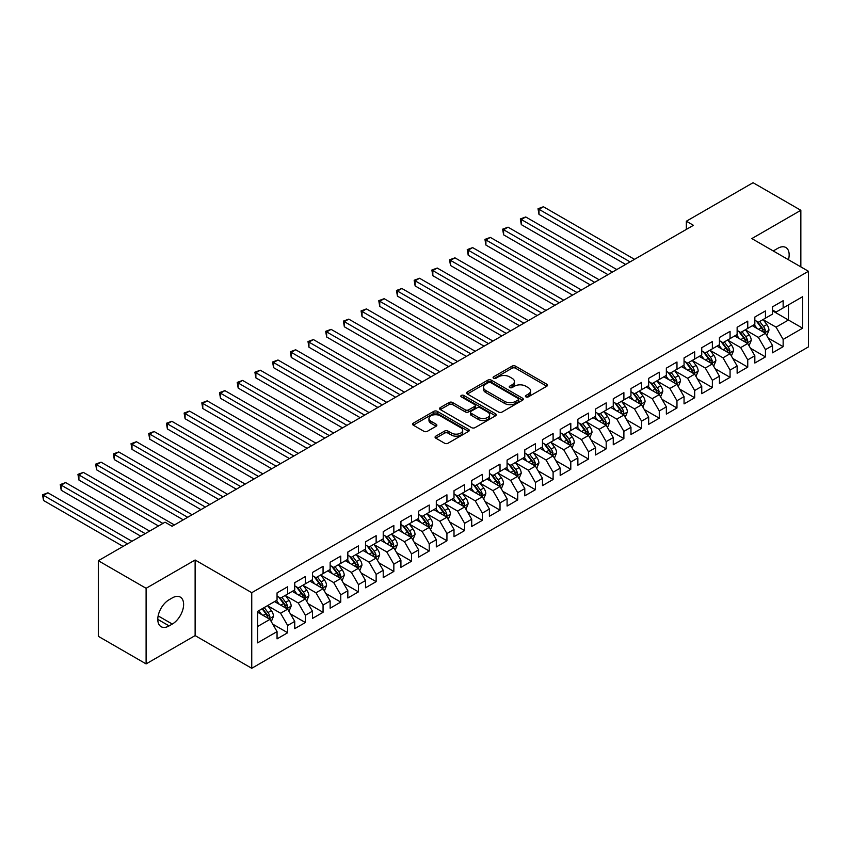<?xml version="1.0" encoding="UTF-8"?>
<svg xmlns="http://www.w3.org/2000/svg" width="851" height="851" viewBox="0 0 851 851"><rect width="100%" height="100%" fill="white"/><g stroke="black" fill="none" stroke-linecap="round" stroke-linejoin="round"><path stroke-width="1.28" d="M525.897 396.874A1.723 0.989 0 0 0 528.333 396.874L546.789 386.216A2.457 1.415 0 0 0 547.512 385.216A2.457 1.415 0 0 0 546.789 384.216L515.525 366.164A2.457 1.415 0 0 0 512.047 366.164L493.591 376.812A1.723 0.989 0 0 0 493.091 377.514A1.723 0.989 0 0 0 493.591 378.216A1.723 0.989 0 0 0 496.027 378.216L498.409 376.844A7.861 4.542 0 0 1 509.526 376.844L512.132 378.344A7.861 4.542 0 0 1 514.44 381.556A7.861 4.542 0 0 1 512.132 384.758L509.749 386.141A1.723 0.989 0 0 0 509.249 386.843A1.723 0.989 0 0 0 509.749 387.545A1.723 0.989 0 0 0 512.174 387.545L514.568 386.163A7.861 4.542 0 0 1 525.684 386.163L528.29 387.673A7.861 4.542 0 0 1 530.588 390.875A7.861 4.542 0 0 1 528.29 394.087L525.897 395.47A1.723 0.989 0 0 0 525.397 396.172A1.723 0.989 0 0 0 525.897 396.874L525.897 395.47M435.797 436.159A2.457 1.415 0 0 0 435.074 437.159A2.457 1.415 0 0 0 435.797 438.159L444.573 443.222A2.457 1.415 0 0 0 448.041 443.222L468.539 431.393A2.457 1.415 0 0 0 469.263 430.393A2.457 1.415 0 0 0 468.539 429.393L437.276 411.341A2.457 1.415 0 0 0 433.797 411.341L413.309 423.17A2.457 1.415 0 0 0 412.586 424.17A2.457 1.415 0 0 0 413.309 425.181L423.904 431.297A2.457 1.415 0 0 0 427.372 431.297L436.148 426.234A2.457 1.415 0 0 0 436.861 425.223A2.457 1.415 0 0 0 436.148 424.224L430.893 421.192A6.574 3.798 0 0 1 428.968 418.511A6.574 3.798 0 0 1 433.021 415.001A6.574 3.798 0 0 1 440.18 415.82L460.763 427.713A6.574 3.798 0 0 1 462.689 430.393A6.574 3.798 0 0 1 458.636 433.893A6.574 3.798 0 0 1 451.477 433.074L448.041 431.095A2.457 1.415 0 0 0 444.573 431.095L435.797 436.159L435.797 438.159L444.573 433.138L444.573 431.095M146.106 588.296L146.106 663.897L195.124 635.601L195.124 560.001L146.106 588.296L98.322 560.713L165.041 522.195L172.115 526.28L693.427 225.313L686.353 221.217L686.353 229.398M195.124 560.001L251.747 592.69L808.45 271.278L808.45 346.889L251.747 668.29L251.747 592.69M800.844 266.884L800.844 210.293L751.827 238.588L808.45 271.278M800.844 210.293L753.061 182.71L686.353 221.217M498.59 412.044A2.457 1.415 0 0 0 502.058 412.044L522.557 400.204A2.457 1.415 0 0 0 523.28 399.204A2.457 1.415 0 0 0 522.557 398.204L491.293 380.152A2.457 1.415 0 0 0 487.814 380.152L467.327 391.981A2.457 1.415 0 0 0 466.603 392.981A2.457 1.415 0 0 0 467.327 393.992L498.59 412.044M462.019 397.247A1.723 0.989 0 0 1 463.763 397.491L463.763 395.438L495.548 413.799A2.457 1.415 0 0 1 496.271 414.799A2.457 1.415 0 0 1 495.548 415.799L475.049 427.638A2.457 1.415 0 0 1 471.582 427.638L440.318 409.586L449.083 404.555L449.083 402.512L440.318 407.576A2.457 1.415 0 0 0 439.595 408.576A2.457 1.415 0 0 0 440.318 409.586L440.318 407.576M449.083 404.555A2.457 1.415 0 0 1 452.562 404.555L452.562 402.512A2.457 1.415 0 0 0 449.083 402.512M452.562 402.512L465.242 409.831A2.457 1.415 0 0 0 468.71 409.831L474.528 406.47A2.457 1.415 0 0 0 475.252 405.47A2.457 1.415 0 0 0 474.528 404.47L461.327 396.843A1.723 0.989 0 0 1 460.827 396.14A1.723 0.989 0 0 1 461.891 395.226A1.723 0.989 0 0 1 463.763 395.438M772.527 310.817L788.452 320.019L788.452 304.892L802.61 296.722L783.143 307.956L783.143 300.701L772.527 306.839L772.527 314.093L765.453 318.178L765.453 310.923L754.837 317.051L754.837 324.305L747.752 328.39L747.752 321.135L737.136 327.273L737.136 334.517L730.062 338.613L730.062 331.358L719.446 337.485L719.446 344.74L712.361 348.825L712.361 341.57L701.745 347.697L701.745 354.952L694.671 359.037L694.671 351.793L684.055 357.92L684.055 365.175L676.971 369.26L676.971 362.005L666.354 368.132L666.354 375.387L659.28 379.472L659.28 372.217L648.664 378.355L648.664 385.609L641.58 389.694L641.58 382.439L630.963 388.567L630.963 395.821L623.889 399.906L623.889 392.651L613.263 398.779L613.263 406.033L606.189 410.129L606.189 402.874L595.572 409.001L595.572 416.256L588.498 420.341L588.498 413.086L577.872 419.213L577.872 426.468L570.798 430.553L570.798 423.298L560.181 429.436L560.181 436.691L553.107 440.775L553.107 433.521L542.481 439.648L542.481 446.903L535.407 450.987L535.407 443.733L524.79 449.871L524.79 457.115L517.716 461.21L517.716 453.955L507.09 460.083L507.09 467.337L500.016 471.422L500.016 464.167L489.399 470.295L489.399 477.549L482.326 481.634L482.326 474.39L471.699 480.517L471.699 487.772L464.625 491.857L464.625 484.602L454.009 490.729L454.009 497.984L446.935 502.069L446.935 494.814L436.308 500.952L436.308 508.207L429.234 512.291L429.234 505.037L418.618 511.164L418.618 518.419L411.533 522.503L411.533 515.249L400.917 521.376L400.917 528.631L393.843 532.726L393.843 525.471L383.227 531.598L383.227 538.853L376.142 542.938L376.142 535.683L365.526 541.81L365.526 549.065L358.452 553.15L358.452 545.895L347.836 552.033L347.836 559.288L340.751 563.373L340.751 556.118L330.135 562.245L330.135 569.5L323.061 573.585L323.061 566.33L312.445 572.468L312.445 579.712L305.36 583.807L305.36 576.553L294.744 582.68L294.744 589.934L287.67 594.019L287.67 586.764L277.054 592.892L277.054 600.146L257.587 611.39L257.587 642.856L277.054 631.612L269.969 619.358L257.587 612.209M802.61 296.722L802.61 328.188L783.143 339.421L776.069 327.167L763.241 319.763M768.198 338.049L783.143 346.676L783.143 339.421M783.143 346.676L772.527 352.814L772.527 345.559L765.453 349.644L758.369 337.379L745.54 329.975M750.497 348.261L765.453 356.899L765.453 349.644M765.453 356.899L754.837 363.026L754.837 355.771L747.752 359.856L740.678 347.602L727.85 340.198M732.807 358.484L747.752 367.111L747.752 359.856M747.752 367.111L737.136 373.238L737.136 365.994L730.062 370.079L722.978 357.814L710.149 350.41M715.106 368.696L730.062 377.333L730.062 370.079M730.062 377.333L719.446 383.461L719.446 376.206L712.361 380.291L705.288 368.036L692.459 360.622M697.405 378.918L712.361 387.545L712.361 380.291M712.361 387.545L701.745 393.673L701.745 386.418L694.671 390.513L687.587 378.248L674.758 370.845M679.715 389.13L694.671 397.757L694.671 390.513M694.671 397.757L684.055 403.895L684.055 396.64L676.971 400.725L669.897 388.46L657.068 381.057M662.014 399.342L676.971 407.98L676.971 400.725M676.971 407.98L666.354 414.107L666.354 406.852L659.28 410.937L652.196 398.683L639.367 391.279M644.324 409.565L659.28 418.192L659.28 410.937M659.28 418.192L648.664 424.33L648.664 417.075L641.58 421.16L634.506 408.895L621.677 401.491M626.623 419.777L641.58 428.415L641.58 421.16M641.58 428.415L630.963 434.542L630.963 427.287L623.889 431.372L616.805 419.118L603.976 411.703M608.933 430L623.889 438.627L623.889 431.372M623.889 438.627L613.263 444.754L613.263 437.51L606.189 441.595L599.115 429.329L586.286 421.926M591.232 440.212L606.189 448.849L606.189 441.595M606.189 448.849L595.572 454.977L595.572 447.722L588.498 451.807L581.414 439.552L568.585 432.138M573.542 450.424L588.498 459.061L588.498 451.807M588.498 459.061L577.872 465.189L577.872 457.934L570.798 462.029L563.724 449.764L550.895 442.36M555.841 460.646L570.798 469.273L570.798 462.029M570.798 469.273L560.181 475.411L560.181 468.156L553.107 472.241L546.023 459.976L533.194 452.572M538.151 470.858L553.107 479.496L553.107 472.241M553.107 479.496L542.481 485.623L542.481 478.368L535.407 482.453L528.333 470.199L515.504 462.795M520.45 481.081L535.407 489.708L535.407 482.453M535.407 489.708L524.79 495.846L524.79 488.591L517.716 492.676L510.632 480.411L497.803 473.007M502.76 491.293L517.716 499.931L517.716 492.676M517.716 499.931L507.09 506.058L507.09 498.803L500.016 502.888L492.942 490.633L480.113 483.219M485.059 501.516L500.016 510.143L500.016 502.888M500.016 510.143L489.399 516.27L489.399 509.015L482.326 513.11L475.241 500.845L462.412 493.442M467.369 511.728L482.326 520.365L482.326 513.11M482.326 520.365L471.699 526.492L471.699 519.238L464.625 523.322L457.551 511.068L444.722 503.654M449.668 521.94L464.625 530.577L464.625 523.322M464.625 530.577L454.009 536.704L454.009 529.45L446.935 533.534L439.85 521.28L427.021 513.876M431.978 532.162L446.935 540.789L446.935 533.534M446.935 540.789L436.308 546.927L436.308 539.672L429.234 543.757L422.16 531.492L409.331 524.088M414.277 542.374L429.234 551.012L429.234 543.757M429.234 551.012L418.618 557.139L418.618 549.884L411.533 553.969L404.459 541.715L391.63 534.3M396.587 552.597L411.533 561.224L411.533 553.969M411.533 561.224L400.917 567.351L400.917 560.107L393.843 564.192L386.769 551.927L373.94 544.523M378.886 562.809L393.843 571.447L393.843 564.192M393.843 571.447L383.227 577.574L383.227 570.319L376.142 574.404L369.068 562.149L356.239 554.735M361.196 573.021L376.142 581.658L376.142 574.404M376.142 581.658L365.526 587.786L365.526 580.531L358.452 584.626L351.378 572.361L338.538 564.958M343.496 583.243L358.452 591.87L358.452 584.626M358.452 591.87L347.836 598.008L347.836 590.754L340.751 594.838L333.677 582.573L320.848 575.17M325.805 593.455L340.751 602.093L340.751 594.838M340.751 602.093L330.135 608.22L330.135 600.966L323.061 605.05L315.987 592.796L303.147 585.392M308.105 603.678L323.061 612.305L323.061 605.05M323.061 612.305L312.445 618.443L312.445 611.188L305.36 615.273L298.286 603.008L285.457 595.604M290.414 613.89L305.36 622.528L305.36 615.273M305.36 622.528L294.744 628.655L294.744 621.4L287.67 625.485L280.596 613.231L267.757 605.816M272.714 624.113L287.67 632.74L287.67 625.485M287.67 632.74L277.054 638.867L277.054 631.612M277.054 596.062L280.596 598.104L287.67 594.019M257.587 626.506L269.969 619.358M294.744 585.85L298.286 587.892L305.36 583.807M280.596 613.231L287.67 609.146L274.575 601.583M294.744 621.4L287.67 609.146M312.445 575.627L315.987 577.669L323.061 573.585M298.286 603.008L305.36 598.923L292.265 591.36M312.445 611.188L305.36 598.923M330.135 565.415L333.677 567.457L340.751 563.373M315.987 592.796L323.061 588.711L309.966 581.148M330.135 600.966L323.061 588.711M347.836 555.192L351.378 557.245L358.452 553.15M333.677 582.573L340.751 578.489L327.656 570.936M347.836 590.754L340.751 578.489M365.526 544.98L369.068 547.023L376.142 542.938M351.378 572.361L358.452 568.277L345.357 560.713M365.526 580.531L358.452 568.277M383.227 534.768L386.769 536.811L393.843 532.726M369.068 562.149L376.142 558.054L363.047 550.501M383.227 570.319L376.142 558.054M400.917 524.546L404.459 526.588L411.533 522.503M386.769 551.927L393.843 547.842L380.748 540.279M400.917 560.107L393.843 547.842M418.618 514.334L422.16 516.376L429.234 512.291M404.459 541.715L411.533 537.63L398.438 530.067M418.618 549.884L411.533 537.63M436.308 504.111L439.85 506.154L446.935 502.069M422.16 531.492L429.234 527.407L416.139 519.844M436.308 539.672L429.234 527.407M454.009 493.899L457.551 495.942L464.625 491.857M439.85 521.28L446.935 517.195L433.829 509.632M454.009 529.45L446.935 517.195M471.699 483.687L475.241 485.73L482.326 481.634M457.551 511.068L464.625 506.973L451.53 499.42M471.699 519.238L464.625 506.973M489.399 473.464L492.942 475.507L500.016 471.422M475.241 500.845L482.326 496.761L469.231 489.197M489.399 509.015L482.326 496.761M507.09 463.252L510.632 465.295L517.716 461.21M492.942 490.633L500.016 486.549L486.921 478.985M507.09 498.803L500.016 486.549M524.79 453.03L528.333 455.072L535.407 450.987M510.632 480.411L517.716 476.326L504.622 468.763M524.79 488.591L517.716 476.326M542.481 442.818L546.023 444.86L553.107 440.775M528.333 470.199L535.407 466.114L522.312 458.551M542.481 478.368L535.407 466.114M560.181 432.595L563.724 434.648L570.798 430.553M546.023 459.976L553.107 455.891L540.013 448.339M560.181 468.156L553.107 455.891M577.872 422.383L581.414 424.426L588.498 420.341M563.724 449.764L570.798 445.679L557.703 438.116M577.872 457.934L570.798 445.679M595.572 412.171L599.115 414.214L606.189 410.129M581.414 439.552L588.498 435.457L575.404 427.904M595.572 447.722L588.498 435.457M613.263 401.949L616.805 403.991L623.889 399.906M599.115 429.329L606.189 425.245L593.094 417.681M613.263 437.51L606.189 425.245M630.963 391.737L634.506 393.779L641.58 389.694M616.805 419.118L623.889 415.033L610.795 407.469M630.963 427.287L623.889 415.033M648.664 381.514L652.196 383.556L659.28 379.472M634.506 408.895L641.58 404.81L628.485 397.247M648.664 417.075L641.58 404.81M666.354 371.302L669.897 373.344L676.971 369.26M652.196 398.683L659.28 394.598L646.186 387.035M666.354 406.852L659.28 394.598M684.055 361.09L687.587 363.132L694.671 359.037M669.897 388.46L676.971 384.375L663.876 376.823M684.055 396.64L676.971 384.375M701.745 350.867L705.288 352.91L712.361 348.825M687.587 378.248L694.671 374.163L681.577 366.6M701.745 386.418L694.671 374.163M719.446 340.655L722.978 342.698L730.062 338.613M705.288 368.036L712.361 363.941L699.267 356.388M719.446 376.206L712.361 363.941M737.136 330.433L740.678 332.475L747.752 328.39M722.978 357.814L730.062 353.729L716.967 346.166M737.136 365.994L730.062 353.729M754.837 320.221L758.369 322.263L765.453 318.178M740.678 347.602L747.752 343.517L734.658 335.954M754.837 355.771L747.752 343.517M772.527 309.998L776.069 312.051L783.143 307.956M758.369 337.379L765.453 333.294L752.358 325.742M772.527 345.559L765.453 333.294M98.322 560.713L98.322 636.314L146.106 663.897M195.124 635.601L251.747 668.29M776.069 327.167L788.452 320.019L802.61 328.188M788.462 259.746A16.02 9.244 120 0 0 785.845 247.503A16.02 9.244 120 0 0 777.835 248.301L774.655 250.13A16.02 9.244 120 0 0 773.314 251.002M169.104 599.742A16.02 9.244 120 0 0 158.648 613.858A16.02 9.244 120 0 0 161.105 626.687A16.02 9.244 120 0 0 169.104 625.9L172.296 624.06A16.02 9.244 120 0 0 182.752 609.944A16.02 9.244 120 0 0 180.306 597.104A16.02 9.244 120 0 0 172.296 597.902L169.104 599.742M526.588 397.119L528.29 396.13A7.861 4.542 0 0 0 530.588 392.928L530.588 390.875M514.44 381.556L514.44 383.599A7.861 4.542 0 0 1 512.132 386.811L510.43 387.79M546.757 386.237L515.525 368.206A2.457 1.415 0 0 0 512.047 368.206L494.282 378.461M522.525 400.225L491.293 382.195A2.457 1.415 0 0 0 487.814 382.195L467.359 394.013M518.216 399.906A1.723 0.989 0 0 0 518.716 399.204A1.723 0.989 0 0 0 518.216 398.502L490.772 382.652A1.723 0.989 0 0 0 488.336 382.652L485.825 384.109A7.861 4.542 0 0 0 483.517 387.322A7.861 4.542 0 0 0 485.825 390.524L504.579 401.364A7.861 4.542 0 0 0 515.695 401.364L518.216 399.906L518.216 401.949A1.723 0.989 0 0 0 518.716 401.246L518.716 399.204M483.517 387.322L483.517 389.364A7.861 4.542 0 0 0 485.825 392.577L485.825 390.524M518.216 401.949L515.695 403.406A7.861 4.542 0 0 1 504.579 403.406L485.825 392.577M452.562 404.555L465.242 411.873A2.457 1.415 0 0 0 468.71 411.873L474.528 408.512A2.457 1.415 0 0 0 475.252 407.512L475.252 405.47M463.763 397.491L495.516 415.82M478.4 417.426A6.574 3.798 0 0 0 485.559 418.256A6.574 3.798 0 0 0 489.612 414.745A6.574 3.798 0 0 0 487.687 412.065L480.432 407.874A2.457 1.415 0 0 0 476.964 407.874L471.146 411.235A2.457 1.415 0 0 0 470.422 412.235A2.457 1.415 0 0 0 471.146 413.246L478.4 417.426L478.4 419.469A6.574 3.798 0 0 0 485.559 420.298A6.574 3.798 0 0 0 489.612 416.788L489.612 414.745M470.422 412.235L470.422 414.288A2.457 1.415 0 0 0 471.146 415.288L471.146 413.246M478.4 419.469L471.146 415.288M462.689 430.393L462.689 432.436A6.574 3.798 0 0 1 458.636 435.935A6.574 3.798 0 0 1 451.477 435.116L448.041 433.138A2.457 1.415 0 0 0 444.573 433.138M428.968 418.511L428.968 420.554A6.574 3.798 0 0 0 430.893 423.234L430.893 421.192M436.148 424.224L436.148 426.234L430.893 423.234M468.539 429.393L468.539 431.393L437.276 413.384A2.457 1.415 0 0 0 433.797 413.384L413.341 425.192L413.309 423.17M766.762 335.56L768.953 330.209A6.627 3.829 -120 0 0 766.836 324.561L763.081 319.55M757.092 328.465L754.231 324.656M634.506 259.332L543.427 206.75L539.002 209.303L539.002 214.409L625.655 264.438M764.198 332.571L765.368 330.496A6.627 3.829 -120 0 0 763.475 326.507L759.72 321.487M757.571 321.795L762.209 327.997A3.383 1.947 60 0 1 762.826 329.029L765.368 330.496M756.401 321.125L761.347 327.731A6.627 3.829 60 0 1 763.251 331.72L763.379 332.103M539.002 214.409L538.023 208.74L630.08 261.885M538.023 208.74L543.427 206.75M749.061 345.783L751.252 340.432A6.627 3.829 -120 0 0 749.146 334.783L745.38 329.762M739.391 338.687L736.53 334.868M616.805 269.544L525.727 216.962L521.301 219.515L521.301 224.621L607.954 274.65M746.508 342.793L747.678 340.708A6.627 3.829 -120 0 0 745.774 336.719L742.019 331.699M739.87 332.018L744.519 338.209A3.383 1.947 60 0 1 745.136 339.241L747.678 340.708M738.711 331.347L743.657 337.943A6.627 3.829 60 0 1 745.55 341.932L745.689 342.315M521.301 224.621L520.333 218.952L612.38 272.097M520.333 218.952L525.727 216.962M731.371 355.995L733.562 350.644A6.627 3.829 -120 0 0 731.445 344.995L727.69 339.975M721.691 348.899L718.84 345.091M599.115 279.766L508.036 227.174L503.611 229.727L503.611 234.844L590.264 284.872M728.807 353.005L729.977 350.931A6.627 3.829 -120 0 0 728.084 346.942L724.329 341.921M722.18 342.23L726.818 348.431A3.383 1.947 60 0 1 727.435 349.453L729.977 350.931M721.01 341.559L725.956 348.165A6.627 3.829 60 0 1 727.86 352.154L727.988 352.537M503.611 234.844L502.633 229.174L594.689 282.319M502.633 229.174L508.036 227.174M713.67 366.217L715.861 360.856A6.627 3.829 -120 0 0 713.755 355.218L709.989 350.197M704 359.122L701.139 355.303M581.414 289.978L490.336 237.397L485.91 239.95L485.91 245.056L572.563 295.084M711.117 363.228L712.287 361.143A6.627 3.829 -120 0 0 710.383 357.154L706.628 352.133M704.479 352.452L709.128 358.643A3.383 1.947 60 0 1 709.745 359.675L712.287 361.143M703.32 351.771L708.266 358.377A6.627 3.829 60 0 1 710.159 362.366L710.298 362.749M485.91 245.056L484.942 239.386L576.989 292.531M484.942 239.386L490.336 237.397M695.98 376.429L698.171 371.079A6.627 3.829 -120 0 0 696.054 365.43L692.299 360.409M686.3 369.334L683.449 365.515M563.724 300.19L472.645 247.609L468.22 250.162L468.22 255.279L554.873 305.307M693.416 373.44L694.586 371.355A6.627 3.829 -120 0 0 692.693 367.366L688.938 362.356M686.789 362.664L691.427 368.866A3.383 1.947 60 0 1 692.044 369.887L694.586 371.355M685.619 361.994L690.565 368.6A6.627 3.829 60 0 1 692.469 372.589L692.597 372.972M468.22 255.279L467.242 249.609L559.298 302.754M467.242 249.609L472.645 247.609M678.279 386.652L680.47 381.291A6.627 3.829 -120 0 0 678.353 375.642L674.598 370.632M668.609 379.546L665.748 375.738M546.023 310.413L454.945 257.832L450.519 260.385L450.519 265.491L537.172 315.519M675.726 383.652L676.896 381.578A6.627 3.829 -120 0 0 674.992 377.589L671.237 372.568M669.088 372.887L673.737 379.078A3.383 1.947 60 0 1 674.354 380.11L676.896 381.578M667.929 372.206L672.875 378.812A6.627 3.829 60 0 1 674.769 382.801L674.907 383.184M450.519 265.491L449.551 259.821L541.598 312.966M449.551 259.821L454.945 257.832M660.589 396.864L662.78 391.513A6.627 3.829 -120 0 0 660.663 385.865L656.908 380.844M650.909 389.769L648.058 385.95M528.333 320.625L437.254 268.044L432.829 270.597L432.829 275.703L519.482 325.742M658.025 393.875L659.195 391.79A6.627 3.829 -120 0 0 657.302 387.801L653.547 382.79M651.398 383.099L656.036 389.301A3.383 1.947 60 0 1 656.653 390.322L659.195 391.79M650.228 382.429L655.174 389.035A6.627 3.829 60 0 1 657.078 393.013L657.206 393.407M432.829 275.703L431.851 270.033L523.908 323.178M431.851 270.033L437.254 268.044M642.888 407.076L645.079 401.725A6.627 3.829 -120 0 0 642.962 396.077L639.207 391.056M633.218 399.981L630.357 396.172M510.632 330.848L419.554 278.256L415.128 280.819L415.128 285.925L501.782 335.954M640.335 404.087L641.505 402.012A6.627 3.829 -120 0 0 639.601 398.023L635.846 393.002M633.697 393.311L638.346 399.513A3.383 1.947 60 0 1 638.952 400.534L641.505 402.012M632.538 392.641L637.484 399.247A6.627 3.829 60 0 1 639.378 403.236L639.516 403.619M415.128 285.925L414.16 280.256L506.207 333.401M414.16 280.256L419.554 278.256M625.198 417.298L627.389 411.937A6.627 3.829 -120 0 0 625.272 406.299L621.517 401.278M615.518 410.203L612.667 406.384M492.942 341.06L401.863 288.478L397.438 291.031L397.438 296.137L484.091 346.166M622.634 414.309L623.804 412.224A6.627 3.829 -120 0 0 621.911 408.235L618.156 403.214M616.007 403.534L620.645 409.725A3.383 1.947 60 0 1 621.262 410.756L623.804 412.224M614.837 402.853L619.783 409.459A6.627 3.829 60 0 1 621.687 413.448L621.815 413.831M397.438 296.137L396.46 290.468L488.517 343.613M396.46 290.468L401.863 288.478M607.497 427.51L609.688 422.16A6.627 3.829 -120 0 0 607.571 416.511L603.816 411.49M597.827 420.415L594.966 416.607M475.241 351.282L384.163 298.69L379.737 301.243L379.737 306.36L466.391 356.388M604.944 424.521L606.114 422.447A6.627 3.829 -120 0 0 604.21 418.458L600.455 413.437M598.306 413.746L602.955 419.947A3.383 1.947 60 0 1 603.561 420.968L606.114 422.447M597.147 413.075L602.093 419.681A6.627 3.829 60 0 1 603.987 423.67L604.125 424.053M379.737 306.36L378.769 300.69L470.816 353.835M378.769 300.69L384.163 298.69M589.807 437.733L591.998 432.372A6.627 3.829 -120 0 0 589.881 426.723L586.126 421.713M580.127 430.638L577.276 426.819M457.551 361.494L366.473 308.913L362.047 311.466L362.047 316.572L448.7 366.6M587.243 434.744L588.413 432.659A6.627 3.829 -120 0 0 586.52 428.67L582.754 423.649M580.616 423.968L585.254 430.159A3.383 1.947 60 0 1 585.871 431.191L588.413 432.659M579.446 423.287L584.392 429.893A6.627 3.829 60 0 1 586.296 433.882L586.424 434.265M362.047 316.572L361.069 310.902L453.126 364.047M361.069 310.902L366.473 308.913M572.106 447.945L574.297 442.594A6.627 3.829 -120 0 0 572.18 436.946L568.425 431.925M562.437 440.85L559.575 437.031M439.85 371.706L348.772 319.125L344.347 321.678L344.347 326.784L431 376.823M569.553 444.956L570.723 442.871A6.627 3.829 -120 0 0 568.819 438.882L565.064 433.872M562.915 434.18L567.564 440.382A3.383 1.947 60 0 1 568.17 441.403L570.723 442.871M561.756 433.51L566.702 440.116A6.627 3.829 60 0 1 568.596 444.105L568.734 444.488M344.347 326.784L343.379 321.114L435.425 374.259M343.379 321.114L348.772 319.125M554.416 458.157L556.607 452.806A6.627 3.829 -120 0 0 554.49 447.158L550.735 442.148M544.736 451.062L541.885 447.254M422.16 381.929L331.082 329.348L326.656 331.901L326.656 337.007L413.309 387.035M551.852 455.168L553.022 453.094A6.627 3.829 -120 0 0 551.129 449.105L547.363 444.084M545.225 444.392L549.863 450.594A3.383 1.947 60 0 1 550.48 451.626L553.022 453.094M544.055 443.722L549.001 450.328A6.627 3.829 60 0 1 550.905 454.317L551.033 454.7M326.656 337.007L325.678 331.337L417.735 384.482M325.678 331.337L331.082 329.348M536.715 468.38L538.906 463.029A6.627 3.829 -120 0 0 536.79 457.381L533.034 452.36M527.046 461.285L524.184 457.466M404.459 392.141L313.381 339.56L308.956 342.113L308.956 347.219L395.609 397.247M534.162 465.391L535.332 463.306A6.627 3.829 -120 0 0 533.428 459.317L529.673 454.296M527.524 454.615L532.173 460.816A3.383 1.947 60 0 1 532.779 461.838L535.332 463.306M526.365 453.945L531.311 460.54A6.627 3.829 60 0 1 533.205 464.529L533.343 464.923M308.956 347.219L307.988 341.549L400.034 394.694M307.988 341.549L313.381 339.56M519.025 478.592L521.216 473.241A6.627 3.829 -120 0 0 519.099 467.593L515.344 462.572M509.345 471.497L506.494 467.688M386.769 402.363L295.68 349.772L291.265 352.335L291.265 357.441L377.918 407.469M516.461 475.603L517.631 473.528A6.627 3.829 -120 0 0 515.738 469.539L511.972 464.518M509.834 464.827L514.472 471.029A3.383 1.947 60 0 1 515.089 472.05L517.631 473.528M508.664 464.157L513.61 470.763A6.627 3.829 60 0 1 515.515 474.752L515.642 475.135M291.265 357.441L290.287 351.771L382.344 404.916M290.287 351.771L295.68 349.772M501.324 488.814L503.515 483.453A6.627 3.829 -120 0 0 501.399 477.815L497.644 472.794M491.655 481.719L488.793 477.9M369.068 412.575L277.99 359.994L273.565 362.547L273.565 367.653L360.218 417.681M498.771 485.825L499.941 483.74A6.627 3.829 -120 0 0 498.037 479.751L494.282 474.73M492.133 475.049L496.782 481.24A3.383 1.947 60 0 1 497.388 482.272L499.941 483.74M490.974 474.369L495.92 480.975A6.627 3.829 60 0 1 497.814 484.964L497.952 485.347M273.565 367.653L272.597 361.983L364.643 415.128M272.597 361.983L277.99 359.994M483.634 499.026L485.825 493.676A6.627 3.829 -120 0 0 483.708 488.027L479.943 483.006M473.954 491.931L471.103 488.112M351.367 422.787L260.289 370.206L255.874 372.759L255.874 377.876L342.527 427.904M481.07 496.037L482.24 493.952A6.627 3.829 -120 0 0 480.347 489.963L476.581 484.953M474.443 485.261L479.081 491.463A3.383 1.947 60 0 1 479.698 492.484L482.24 493.952M473.273 484.591L478.219 491.197A6.627 3.829 60 0 1 480.124 495.186L480.251 495.569M255.874 377.876L254.896 372.206L346.953 425.351M254.896 372.206L260.289 370.206M465.933 509.249L468.124 503.888A6.627 3.829 -120 0 0 466.008 498.239L462.253 493.229M456.264 502.143L453.402 498.335M333.677 433.01L242.599 380.429L238.174 382.982L238.174 388.088L324.827 438.116M463.38 506.26L464.55 504.175A6.627 3.829 -120 0 0 462.646 500.186L458.891 495.165M456.742 495.484L461.391 501.675A3.383 1.947 60 0 1 461.997 502.707L464.55 504.175M455.583 494.803L460.529 501.409A6.627 3.829 60 0 1 462.423 505.398L462.561 505.781M238.174 388.088L237.206 382.418L329.252 435.563M237.206 382.418L242.599 380.429M448.243 519.461L450.434 514.11A6.627 3.829 -120 0 0 448.317 508.462L444.552 503.441M438.563 512.366L435.712 508.547M315.976 443.222L224.898 390.641L220.483 393.194L220.483 398.3L307.137 448.339M445.679 516.472L446.849 514.387A6.627 3.829 -120 0 0 444.956 510.398L441.19 505.388M439.052 505.696L443.69 511.898A3.383 1.947 60 0 1 444.307 512.919L446.849 514.387M437.882 505.026L442.828 511.632A6.627 3.829 60 0 1 444.733 515.621L444.86 516.004M220.483 398.3L219.505 392.63L311.562 445.775M219.505 392.63L224.898 390.641M430.542 529.673L432.733 524.322A6.627 3.829 -120 0 0 430.617 518.674L426.862 513.653M420.873 522.578L418.011 518.77M298.286 453.445L207.208 400.853L202.783 403.417L202.783 408.523L289.436 458.551M427.989 526.684L429.159 524.61A6.627 3.829 -120 0 0 427.255 520.621L423.5 515.6M421.351 515.908L426 522.11A3.383 1.947 60 0 1 426.606 523.131L429.159 524.61M420.192 515.238L425.138 521.844A6.627 3.829 60 0 1 427.032 525.833L427.17 526.216M202.783 408.523L201.815 402.853L293.861 455.998M201.815 402.853L207.208 400.853M412.852 539.896L415.043 534.545A6.627 3.829 -120 0 0 412.926 528.896L409.161 523.876M403.172 532.8L400.321 528.982M280.585 463.657L189.507 411.076L185.093 413.629L185.093 418.735L271.746 468.763M410.288 536.907L411.459 534.822A6.627 3.829 -120 0 0 409.565 530.833L405.799 525.812M403.661 526.131L408.299 532.322A3.383 1.947 60 0 1 408.916 533.354L411.459 534.822M402.491 525.45L407.438 532.056A6.627 3.829 60 0 1 409.342 536.045L409.469 536.428M185.093 418.735L184.114 413.065L276.171 466.21M184.114 413.065L189.507 411.076M395.151 550.108L397.343 544.757A6.627 3.829 -120 0 0 395.226 539.109L391.471 534.088M385.482 543.012L382.62 539.204M262.895 473.879L171.817 421.288L167.392 423.841L167.392 428.957L254.045 478.985M392.588 547.119L393.768 545.044A6.627 3.829 -120 0 0 391.864 541.055L388.109 536.034M385.96 536.343L390.609 542.544A3.383 1.947 60 0 1 391.215 543.566L393.768 545.044M384.801 535.673L389.747 542.278A6.627 3.829 60 0 1 391.641 546.268L391.779 546.65M167.392 428.957L166.424 423.287L258.47 476.432M166.424 423.287L171.817 421.288M377.461 560.33L379.652 554.969A6.627 3.829 -120 0 0 377.536 549.32L373.77 544.31M367.781 553.235L364.93 549.416M245.194 484.091L154.116 431.51L149.702 434.063L149.702 439.169L236.355 489.197M374.897 557.341L376.068 555.256A6.627 3.829 -120 0 0 374.174 551.267L370.408 546.246M368.27 546.565L372.908 552.756A3.383 1.947 60 0 1 373.525 553.788L376.068 555.256M367.1 545.885L372.047 552.49A6.627 3.829 60 0 1 373.951 556.48L374.078 556.862M149.702 439.169L148.723 433.499L240.78 486.644M148.723 433.499L154.116 431.51M359.76 570.542L361.952 565.192A6.627 3.829 -120 0 0 359.835 559.543L356.08 554.522M350.091 563.447L347.229 559.628M227.504 494.303L136.426 441.722L132.001 444.275L132.001 449.381L218.654 499.42M357.197 567.553L358.377 565.468A6.627 3.829 -120 0 0 356.473 561.479L352.718 556.469M350.569 556.777L355.218 562.979A3.383 1.947 60 0 1 355.824 564L358.377 565.468M349.41 556.107L354.356 562.713A6.627 3.829 60 0 1 356.25 566.702L356.388 567.085M132.001 449.381L131.033 443.711L223.079 496.867M131.033 443.711L136.426 441.722M342.07 580.754L344.261 575.404A6.627 3.829 -120 0 0 342.145 569.755L338.379 564.745M332.39 573.659L329.539 569.851M209.803 504.526L118.725 451.945L114.311 454.498L114.311 459.604L200.964 509.632M339.506 577.765L340.677 575.691A6.627 3.829 -120 0 0 338.783 571.702L335.017 566.681M332.879 566.989L337.517 573.191A3.383 1.947 60 0 1 338.134 574.223L340.677 575.691M331.709 566.319L336.656 572.925A6.627 3.829 60 0 1 338.56 576.914L338.687 577.297M114.311 459.604L113.332 453.934L205.389 507.079M113.332 453.934L118.725 451.945M324.369 590.977L326.561 585.626A6.627 3.829 -120 0 0 324.444 579.978L320.689 574.957M314.7 583.882L311.838 580.063M192.113 514.738L101.035 462.157L96.61 464.71L96.61 469.816L183.263 519.844M321.806 587.988L322.986 585.903A6.627 3.829 -120 0 0 321.082 581.914L317.327 576.893M315.178 577.212L319.827 583.414A3.383 1.947 60 0 1 320.433 584.435L322.986 585.903M314.008 576.542L318.965 583.137A6.627 3.829 60 0 1 320.859 587.126L320.997 587.52M96.61 469.816L95.642 464.146L187.688 517.291M95.642 464.146L101.035 462.157M306.679 601.189L308.87 595.838A6.627 3.829 -120 0 0 306.754 590.19L302.988 585.169M296.999 594.094L294.148 590.286M174.412 524.961L83.334 472.369L78.92 474.932L78.92 480.038L158.488 525.982M304.115 598.2L305.286 596.125A6.627 3.829 -120 0 0 303.392 592.136L299.626 587.116M297.488 587.424L302.126 593.626A3.383 1.947 60 0 1 302.743 594.647L305.286 596.125M296.318 586.754L301.265 593.36A6.627 3.829 60 0 1 303.169 597.349L303.296 597.732M78.92 480.038L77.941 474.369L162.913 523.429M77.941 474.369L83.334 472.369M288.978 611.412L291.17 606.05A6.627 3.829 -120 0 0 289.053 600.412L285.298 595.392M279.309 604.316L276.447 600.498M149.638 531.088L65.644 482.591L61.219 485.144L61.219 490.25L140.798 536.194M286.415 608.422L287.595 606.337A6.627 3.829 -120 0 0 285.691 602.348L281.936 597.328M279.788 597.647L284.436 603.838A3.383 1.947 60 0 1 285.042 604.87L287.595 606.337M278.617 596.966L283.574 603.572A6.627 3.829 60 0 1 285.468 607.561L285.606 607.944M61.219 490.25L60.251 484.581L145.223 533.641M60.251 484.581L65.644 482.591M271.288 621.624L273.479 616.273A6.627 3.829 -120 0 0 271.363 610.624L267.597 605.604M261.608 614.528L258.757 610.71M131.948 541.3L47.943 492.803L43.518 495.356L43.518 500.473L123.097 546.416M268.725 618.634L269.895 616.549A6.627 3.829 -120 0 0 268.001 612.56L264.236 607.55M262.576 608.508L266.735 614.06A3.383 1.947 60 0 1 267.352 615.082L269.895 616.549M262.119 608.773L265.874 613.794A6.627 3.829 60 0 1 267.778 617.783L267.905 618.166M43.518 500.473L42.55 494.803L127.522 543.853M42.55 494.803L47.943 492.803M528.29 396.13L528.29 394.087M509.749 387.545L509.749 386.141M512.132 386.811L512.132 384.758M493.591 378.216L493.591 376.812M512.047 368.206L512.047 366.164M515.525 368.206L515.525 366.164M546.789 386.216L546.789 384.216M467.327 393.992L467.327 391.981M487.814 382.195L487.814 380.152M491.293 382.195L491.293 380.152M522.557 400.204L522.557 398.204M504.579 403.406L504.579 401.364M515.695 403.406L515.695 401.364M465.242 411.873L465.242 409.831M468.71 411.873L468.71 409.831M474.528 408.512L474.528 406.47M495.548 415.799L495.548 413.799M448.041 433.138L448.041 431.095M451.477 435.116L451.477 433.074M433.797 413.384L433.797 411.341M437.276 413.384L437.276 411.341M157.786 619.358L169.104 625.9M158.137 615.89L172.296 624.06M764.613 332.815L768.91 330.337M763.475 326.507L766.836 324.561M758.581 329.326L761.347 327.731M746.923 343.038L751.21 340.56M745.774 336.719L749.146 334.783M740.881 339.549L743.657 337.943M729.222 353.25L733.519 350.772M728.084 346.942L731.445 344.995M723.19 349.761L725.956 348.165M711.532 363.462L715.819 360.984M710.383 357.154L713.755 355.218M705.49 359.984L708.266 358.377M693.831 373.685L698.128 371.206M692.693 367.366L696.054 365.43M687.799 370.196L690.565 368.6M676.141 383.897L680.428 381.418M674.992 377.589L678.353 375.642M670.099 380.408L672.875 378.812M658.44 394.119L662.738 391.641M657.302 387.801L660.663 385.865M652.409 390.63L655.174 389.035M640.75 404.331L645.037 401.853M639.601 398.023L642.962 396.077M634.708 400.842L637.484 399.247M623.049 414.543L627.347 412.075M621.911 408.235L625.272 406.299M617.018 411.065L619.783 409.459M605.359 424.766L609.646 422.287M604.21 418.458L607.571 416.511M599.317 421.277L602.093 419.681M587.658 434.978L591.956 432.499M586.52 428.67L589.881 426.723M581.627 431.5L584.392 429.893M569.968 445.201L574.255 442.722M568.819 438.882L572.18 436.946M563.926 441.712L566.702 440.116M552.267 455.413L556.565 452.934M551.129 449.105L554.49 447.158M546.236 451.924L549.001 450.328M534.577 465.635L538.864 463.157M533.428 459.317L536.79 457.381M528.535 462.146L531.311 460.54M516.876 475.847L521.174 473.369M515.738 469.539L519.099 467.593M510.845 472.358L513.61 470.763M499.186 486.059L503.473 483.581M498.037 479.751L501.399 477.815M493.144 482.581L495.92 480.975M481.485 496.282L485.783 493.803M480.347 489.963L483.708 488.027M475.454 492.793L478.219 491.197M463.795 506.494L468.082 504.015M462.646 500.186L466.008 498.239M457.753 503.015L460.529 501.409M446.094 516.717L450.392 514.238M444.956 510.398L448.317 508.462M440.063 513.227L442.828 511.632M428.404 526.929L432.691 524.45M427.255 520.621L430.617 518.674M422.362 523.439L425.138 521.844M410.703 537.141L415.001 534.673M409.565 530.833L412.926 528.896M404.672 533.662L407.438 532.056M393.013 547.363L397.3 544.885M391.864 541.055L395.226 539.109M386.971 543.874L389.747 542.278M375.312 557.575L379.61 555.097M374.174 551.267L377.536 549.32M369.281 554.097L372.047 552.49M357.622 567.798L361.909 565.319M356.473 561.479L359.835 559.543M351.58 564.309L354.356 562.713M339.921 578.01L344.219 575.531M338.783 571.702L342.145 569.755M333.89 574.521L336.656 572.925M322.231 588.232L326.518 585.754M321.082 581.914L324.444 579.978M316.189 584.743L318.965 583.137M304.53 598.444L308.828 595.966M303.392 592.136L306.754 590.19M298.499 594.955L301.265 593.36M286.84 608.656L291.127 606.178M285.691 602.348L289.053 600.412M280.798 605.178L283.574 603.572M269.139 618.879L273.437 616.401M268.001 612.56L271.363 610.624M263.108 615.39L265.874 613.794"/></g></svg>

